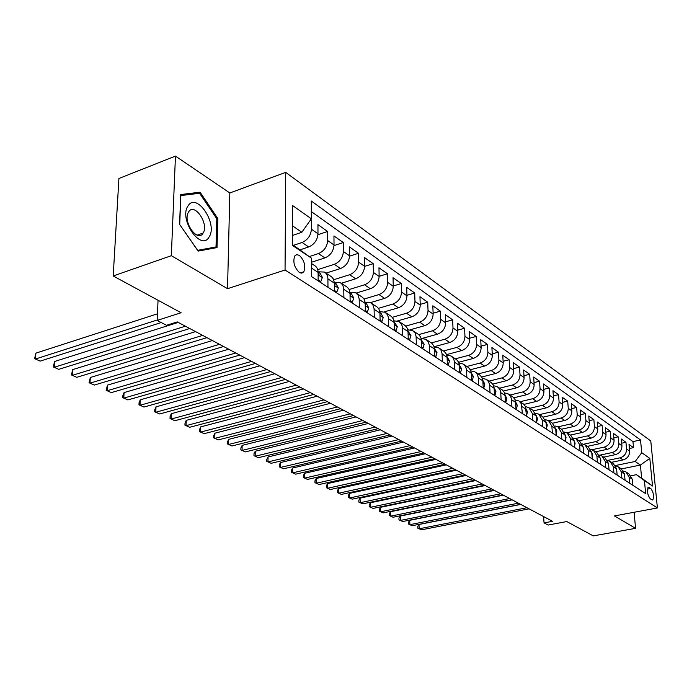 <?xml version="1.0" encoding="UTF-8"?>
<svg xmlns="http://www.w3.org/2000/svg" width="692" height="692" viewBox="0 0 692 692"><rect width="100%" height="100%" fill="white"/><g stroke="black" fill="none" stroke-linecap="round" stroke-linejoin="round"><path stroke-width="1.04" d="M299.299 272.406L301.842 273.115L303.814 271.809C305.855 265.901 304.368 260.417 299.342 255.357L296.738 254.613L294.714 255.997C292.751 261.991 294.282 267.458 299.299 272.406M175.457 156.098L118.92 178.484L113.203 275.978L171.339 255.685L227.538 288.685L285.052 270.018L285.701 172.369L229.831 192.973L175.457 156.098L171.339 255.685M285.052 270.018L657.4 507.954L650.774 440.968L285.701 172.369M657.4 507.954L614.435 515.921L635.567 528.333L634.088 512.279M635.567 528.333L593.278 535.902L566.8 521.56L548.151 525.038L544.05 522.893L552.519 521.301L177.29 321.901L166.512 325.309L157.153 320.413L181.105 312.741L113.203 275.978M611.494 462.325L623.042 459.938C627.393 458.58 629.582 455.639 629.616 451.106L629.002 444.446L633.517 447.637L629.374 448.511M607.524 460.431L619.963 457.853C624.322 456.486 626.528 453.528 626.563 448.978L625.949 442.292L621.701 443.2M625.949 442.292L621.321 439.022L621.935 445.752C621.892 450.328 619.677 453.303 615.292 454.687L603.649 457.127M595.613 451.798L607.36 449.307C611.78 447.906 614.02 444.895 614.072 440.268L613.467 433.469L618.207 436.816L613.847 437.759M587.396 446.357L599.237 443.806C603.701 442.378 605.967 439.333 606.028 434.654L605.431 427.794L610.275 431.22L605.811 432.197M578.988 440.778L590.925 438.174C595.431 436.721 597.715 433.633 597.784 428.91L597.205 421.982L602.161 425.485L597.585 426.497M570.372 435.078L582.413 432.413C586.963 430.926 589.273 427.803 589.35 423.028L588.78 416.022L593.857 419.612L589.16 420.675M561.549 429.23L573.703 426.506C578.278 424.992 580.623 421.826 580.709 417.008L580.147 409.923L585.354 413.6L580.527 414.707M552.536 423.236L564.767 420.451C569.395 418.911 571.756 415.71 571.86 410.832L571.307 403.678L576.644 407.45L571.687 408.591M543.263 417.103L555.615 414.248C560.278 412.683 562.665 409.43 562.786 404.5L562.25 397.277L567.708 401.135L562.622 402.329M533.731 410.814L546.222 407.891C550.936 406.291 553.349 402.995 553.479 398.012L552.96 390.712L558.556 394.665L553.332 395.919M523.922 404.387L536.603 401.369C541.352 399.734 543.8 396.404 543.938 391.361L543.428 383.974L549.18 388.039L543.8 389.337M513.827 397.796L526.724 394.674C531.517 393.013 533.999 389.631 534.155 384.536L533.653 377.071L539.552 381.24L534.025 382.598M503.43 391.041L516.587 387.814C521.431 386.11 523.939 382.685 524.103 377.529L523.628 369.986L529.674 374.26L523.991 375.678M492.73 384.121L506.189 380.764C511.068 379.026 513.611 375.548 513.793 370.341L513.334 362.703L519.545 367.097L513.689 368.577M481.701 377.019L495.507 373.524C500.437 371.751 502.998 368.231 503.205 362.954L502.755 355.238L509.139 359.745L503.11 361.293M470.344 369.744L484.53 366.085C489.503 364.277 492.099 360.705 492.323 355.368L491.9 347.557L498.448 352.193L492.237 353.82M458.632 362.279L473.25 358.447C478.276 356.596 480.905 352.963 481.139 347.566L480.732 339.677L487.471 344.434L481.07 346.138M446.556 354.615L461.651 350.584C466.728 348.699 469.392 345.014 469.643 339.547L469.262 331.563L476.183 336.459L469.583 338.25M434.092 346.753L449.731 342.505C454.843 340.568 457.542 336.84 457.827 331.304L457.464 323.225L464.583 328.259L457.775 330.136M422.241 338.397L437.456 334.193C442.629 332.212 445.363 328.423 445.657 322.818L445.319 314.644L452.646 319.825L445.613 321.797M410.261 329.738L424.827 325.638C430.043 323.605 432.811 319.756 433.14 314.09L432.829 305.812L440.363 311.149L433.106 313.216M397.554 320.915L411.818 316.824C417.086 314.748 419.897 310.838 420.243 305.094L419.957 296.721L427.725 302.214L420.217 304.393M384.276 311.884L398.419 307.75C403.739 305.622 406.585 301.643 406.957 295.83L406.706 287.353L414.707 293.01L406.939 295.311M370.471 302.612L384.614 298.39C389.985 296.211 392.866 292.171 393.264 286.28L393.039 277.7L401.291 283.53L393.255 285.96M356.138 293.079L370.376 288.746C375.799 286.505 378.723 282.405 379.147 276.437L378.957 267.752L387.459 273.755L379.147 276.324M341.294 283.262L355.688 278.79C361.163 276.497 364.13 272.328 364.58 266.282L364.425 257.485L373.204 263.678L364.58 266.394M326.001 273.124L340.525 268.522C346.052 266.161 349.062 261.922 349.547 255.798L349.434 246.888L358.491 253.281L349.547 256.161M311.383 262.285L324.868 257.908C330.456 255.495 333.501 251.179 334.02 244.968L333.951 235.946L343.301 242.546L334.011 245.599M300.224 249.76L308.693 246.949C314.332 244.466 317.429 240.081 317.983 233.784L317.948 224.64L327.61 231.465L317.948 234.709M327.965 287.275L327.913 278.867C327.818 275.675 326.641 273.401 324.375 272.051L318.086 271.809L320.059 273.124L322.403 277.518L320.794 281.558L318.13 279.827M343.907 297.629L343.725 288.08L342.583 284.793L340.282 282.587L334.288 282.232M650.783 488.466L648.3 487.272C646.769 490.836 647.427 494.711 650.281 498.871L652.738 500.039C654.277 496.51 653.629 492.652 650.783 488.466L647.444 489.114M292.353 244.492L311.383 258.099L311.4 276.515L645.671 493.621L644.425 480.603L636.424 474.669L630.992 475.759M311.383 258.099L292.353 245.383L292.534 205.498L311.331 218.802L311.305 201.017L640.524 439.974L641.743 452.68L649.814 458.398L652.521 486.018L644.425 480.603M293.572 245.305L302.075 242.468L308.693 246.949M309.35 256.55L318.458 253.575L324.868 257.908M317.714 269.629L334.322 264.318L340.525 268.522M333.708 279.724L349.676 274.724L355.688 278.79M349.14 289.533L364.554 284.801L370.376 288.746M364.035 299.056L378.974 294.567L384.614 298.39M378.429 308.321L392.952 304.039L398.419 307.75M392.329 317.325L406.507 313.225L411.818 316.824M405.772 326.088L419.672 322.143L424.827 325.638M418.764 334.608L432.448 330.802L437.456 334.193M431.332 342.912L444.861 339.21L449.731 342.505M443.494 350.991L456.919 347.384L461.651 350.584M455.345 358.845L468.648 355.325L473.25 358.447M466.866 366.475L480.058 363.058L484.53 366.085M478.077 373.905L491.147 370.575L495.507 373.524M488.993 381.145L501.951 377.893L506.189 380.764M499.624 388.186L512.461 385.012L516.587 387.814M509.969 395.046L522.702 391.949L526.724 394.674M520.064 401.732L532.684 398.713L536.603 401.369M529.899 408.245L542.407 405.304L546.222 407.891M546.559 429.248L546.092 422.457L542.684 416.722L539.492 414.603L551.887 411.723L555.615 414.248M548.86 420.797L561.134 417.994L564.767 420.451M554.958 425.978L557.951 426.843L570.156 424.101L573.703 426.506M566.817 432.768L578.953 430.069L582.413 432.413M575.407 438.546L587.551 435.891L590.925 438.174M583.754 444.203L595.933 441.574L599.237 443.806M591.824 449.748L604.133 447.127L607.36 449.307M599.618 455.189L612.135 452.551L615.292 454.687M633.517 447.637L632.955 441.582L311.322 211.57M302.075 242.468C307.732 239.951 310.846 235.531 311.417 229.199L311.4 220.013L310.786 219.572M327.61 231.465L327.671 240.539C327.134 246.785 324.072 251.127 318.458 253.575M343.301 242.546L343.396 251.507C342.903 257.666 339.876 261.939 334.322 264.318M358.491 253.281L358.629 262.13C358.162 268.202 355.178 272.406 349.676 274.724M373.204 263.678L373.377 272.414C372.936 278.409 370.004 282.544 364.554 284.801M387.459 273.755L387.667 282.379C387.26 288.305 384.363 292.361 378.974 294.567M401.291 283.53L401.533 292.05C401.152 297.889 398.289 301.894 392.952 304.039M414.707 293.01L414.975 301.427C414.62 307.196 411.801 311.132 406.507 313.225M427.725 302.214L428.028 310.526C427.691 316.218 424.905 320.093 419.672 322.143M440.363 311.149L440.692 319.358C440.389 324.989 437.638 328.804 432.448 330.802M452.646 319.825L453.001 327.939C452.715 333.501 449.999 337.255 444.861 339.21M464.583 328.259L464.955 336.277C464.695 341.77 462.014 345.472 456.919 347.384M476.183 336.459L476.58 344.391C476.338 349.815 473.691 353.456 468.648 355.325M487.471 344.434L487.886 352.271C487.661 357.634 485.049 361.224 480.058 363.058M498.448 352.193L498.889 359.944C498.673 365.238 496.095 368.784 491.147 370.575M509.139 359.745L509.589 367.409C509.398 372.642 506.847 376.137 501.951 377.893M519.545 367.097L520.012 374.675C519.839 379.856 517.322 383.299 512.461 385.012M529.674 374.26L530.167 381.75C530.003 386.871 527.512 390.271 522.702 391.949M539.552 381.24L540.054 388.653C539.907 393.713 537.45 397.07 532.684 398.713M549.18 388.039L549.69 395.374C549.56 400.383 547.13 403.687 542.407 405.304M558.556 394.665L559.093 401.931C558.972 406.879 556.567 410.14 551.887 411.723M567.708 401.135L568.253 408.315C568.149 413.219 565.771 416.437 561.134 417.994M576.644 407.45L577.197 414.551C577.102 419.395 574.749 422.578 570.156 424.101M585.354 413.6L585.925 420.641C585.839 425.433 583.512 428.573 578.953 430.069M593.857 419.612L594.437 426.575C594.367 431.315 592.067 434.42 587.551 435.891M602.161 425.485L602.749 432.379C602.689 437.067 600.414 440.138 595.933 441.574M610.275 431.22L610.872 438.036C610.82 442.681 608.571 445.709 604.133 447.127M618.207 436.816L618.812 443.572C618.76 448.165 616.537 451.158 612.135 452.551M629.703 483.25L629.14 477.108L625.879 471.858L623.544 471.062M632.773 485.239L632.203 479.123L628.95 473.899L626.554 472.307M625.049 480.222L624.487 474.046L621.226 468.769L618.76 467.135M615.664 465.88L618.077 466.685L621.355 471.987L621.909 478.189M617.143 475.093L616.598 468.856L613.311 463.528L610.777 461.849M607.611 460.578L610.093 461.4L613.389 466.737L613.934 473.008M609.055 469.833L608.51 463.536L605.215 458.165L602.602 456.435M599.358 455.154L601.919 455.976L605.223 461.374L605.768 467.697M600.768 464.453L600.232 458.087L596.919 452.663L594.238 450.89M590.907 449.592L593.546 450.431L596.867 455.872L597.404 462.265M592.283 458.943L591.755 452.507L588.425 447.041L585.666 445.207M582.249 443.909L584.974 444.748L588.312 450.241L588.831 456.703M583.59 453.295L583.071 446.79L579.723 441.271L576.886 439.394M573.383 438.079L576.185 438.927L579.541 444.463L580.052 451.002M574.68 447.508L574.17 440.934L570.805 435.363L567.89 433.426M564.283 432.102L567.181 432.958L570.545 438.546L571.047 445.155M565.537 441.574L565.044 434.931L561.67 429.308L558.66 427.31M557.951 426.843L561.333 432.483L561.817 439.161M556.169 435.493L555.693 428.772L552.294 423.097L549.197 421.039M545.391 419.698L548.479 420.563L551.879 426.263L552.354 433.01M535.582 413.262L538.765 414.127L542.182 419.88L542.649 426.704M536.698 422.838L536.239 415.97L532.814 410.183L529.527 408.003M525.505 406.654L528.8 407.519L532.226 413.332L532.676 420.234M526.569 416.264L525.34 406.308L523.498 404.016L519.303 401.23M515.159 399.872L518.983 400.997L521.223 403.583L522.443 413.582M516.171 409.508L514.96 399.44L513.109 397.13L508.802 394.267M504.529 392.918L508.482 394.033L510.731 396.646L511.466 399.154L511.933 406.758M505.489 402.571L505.03 394.916L504.295 392.39L502.435 390.063L498.006 387.113M493.604 385.764L497.271 386.629L499.711 389.06L500.688 392.053L501.138 399.742M494.512 395.443L494.071 387.702L493.335 385.141L491.467 382.797L486.917 379.77M482.385 378.429L486.173 379.277L488.63 381.733L489.607 384.761L490.04 392.537M483.232 388.117L482.808 380.28L482.073 377.694L480.196 375.323L475.525 372.218M470.837 370.877L474.773 371.716L477.238 374.199L478.215 377.252L478.622 385.124M471.624 380.574L471.226 372.651L470.491 370.038L468.605 367.642L463.796 364.45M458.96 363.118L463.043 363.949L465.526 366.449L466.494 369.537L466.884 377.503M459.678 372.824L459.306 364.796L458.58 362.158L456.685 359.736L451.738 356.449M446.729 355.143L450.976 355.947L453.468 358.473L454.445 361.596L454.808 369.658M447.395 364.84L447.041 356.717L446.314 354.045L444.411 351.605L439.325 348.223M434.143 346.943L438.555 347.721L441.063 350.264L442.032 353.422L442.378 361.579M434.74 356.622L434.412 348.396L433.685 345.697L431.773 343.232L426.54 339.755M421.168 338.5L425.77 339.244L428.287 341.805L429.256 344.997L429.568 353.266M421.696 348.154L421.402 339.824L420.684 337.099L418.764 334.608L413.366 331.027M407.804 329.807L412.596 330.517L415.122 333.094L416.082 336.329L416.376 344.694M408.263 339.426L407.995 330.992L407.277 328.233L405.356 325.724L399.794 322.031M394.025 320.854L399.016 321.512L401.559 324.124L402.519 327.385L402.77 335.862M394.414 330.43L394.172 321.892L393.463 319.099L391.534 316.564L385.799 312.758M379.804 311.634L385.02 312.239L387.572 314.86L388.523 318.173L388.748 326.754M380.116 321.149L379.917 312.499L378.965 309.168L377.27 307.118L371.362 303.191M365.125 302.136L370.575 302.663L372.858 304.843L374.087 308.658L374.277 317.351M365.367 311.564L365.194 302.802L364.26 299.437L362.565 297.37L356.458 293.313M349.962 292.335L355.671 292.794L357.963 294.982L359.183 298.84L359.338 307.646M350.135 301.677L350.005 292.794L349.071 289.394L347.375 287.301L341.078 283.115M334.4 291.453L334.314 282.457L333.388 279.014L331.684 276.904L325.179 272.579M318.138 280.891L318.112 272.423C318.026 269.197 316.85 266.913 314.583 265.555L311.391 263.444M311.391 266.809L311.478 276.566M301.305 272.613L301.305 273.132M636.424 474.669L641.64 478.163L640.394 465.059L635.187 461.478L641.743 452.68M621.451 468.908L640.394 465.059L649.814 458.398M615.447 465.526L635.187 461.478M158.053 300.259L157.153 320.413M543.627 516.578L544.05 522.893M292.396 235.479L301.85 232.27L292.439 225.8M632.955 441.582L640.524 439.974M311.4 220.013L310.189 220.428M311.331 218.802L301.85 232.27M641.64 478.163L652.521 486.018M227.538 288.685L229.831 192.973M179.574 224.381L198.128 251.109L217.029 247.589L217.824 218.525L200.083 192.212L180.742 194.538L179.574 224.381M196.07 193.708L200.083 192.212M216.795 218.897L217.824 218.525M632.462 481.874L632.254 479.642M520.747 504.416L419.015 524.475L419.153 528.783L526.967 507.72M419.015 524.475L417.752 526.465L417.812 528.186L421.454 529.804L529.077 508.845M209.148 236.915C218.11 223.767 196.441 191.606 187.982 205.982C178.519 219.347 201.234 252.044 209.148 236.915M203.102 233.074L203.119 233.04C209.278 223.983 194.34 202.029 188.605 211.934L188.414 212.254C182.472 221.743 197.739 243.152 203.102 233.074M179.721 224.459L180.854 195.559L199.59 193.284L216.795 218.784L216.016 246.949L197.687 250.34L179.643 224.485M210.8 248.748L216.016 246.949M624.772 477.134L624.521 474.435M512.158 499.849L409.716 520.315L409.837 524.666L518.42 503.179M409.716 520.315L408.453 522.33L408.505 524.069L412.19 525.704L520.574 504.321M616.901 472.281L616.615 469.115M503.369 495.187L400.21 516.068L400.331 520.453L509.675 498.534M400.21 516.068L398.947 518.109L398.99 519.865L402.727 521.517L511.872 499.702M608.839 467.316L608.528 463.701M494.391 490.412L390.504 511.725L390.608 516.154L500.731 493.777M390.504 511.725L389.241 513.793L389.285 515.566L393.056 517.244L502.989 494.979M600.587 462.23L600.898 460.154L600.241 458.156M485.213 485.533L380.591 507.288L380.678 511.76L491.579 488.924M380.591 507.288L379.32 509.39L379.363 511.172L383.186 512.867L493.889 490.144M592.127 457.014L592.508 454.644L591.755 452.499M475.811 480.542L370.454 502.755L370.531 507.271L482.22 483.95M370.454 502.755L369.182 504.883L369.217 506.691L373.092 508.404L484.582 485.204M583.46 451.677L583.91 449.004L583.062 446.703M466.2 475.43L360.091 498.119L360.16 502.686L472.645 478.855M360.091 498.119L358.819 500.281L358.845 502.107L362.772 503.845L475.058 480.144M574.576 446.202L575.095 443.226L574.161 440.778M456.357 470.197L349.495 493.379L349.547 497.989L462.844 473.648M349.495 493.379L348.223 495.567L348.249 497.41L352.219 499.174L465.309 474.963M565.468 440.588L566.065 437.301L565.027 434.706M446.279 464.842L338.656 488.535L338.691 493.188L452.802 468.311M338.656 488.535L337.385 490.758L337.402 492.618L341.433 494.399L455.336 469.652M556.152 434.671L556.801 431.228L555.667 428.486M435.96 459.358L327.567 483.578L327.593 488.275L442.517 462.844M327.567 483.578L326.304 485.827L326.313 487.704L330.395 489.512L445.112 464.22M546.498 428.391L547.303 425L546.057 422.12M425.381 453.744L316.218 478.501L316.227 483.25L431.972 457.248M316.218 478.501L314.955 480.784L314.955 482.687L319.09 484.521L434.637 458.658M536.637 421.982L537.563 418.617L536.205 415.589M414.543 447.983L304.601 473.302L304.592 478.103L421.177 451.504M304.601 473.302L303.338 475.629L303.338 477.541L307.533 479.4L423.902 452.957M526.517 415.39L527.563 412.06L526.093 408.894M403.436 442.076L292.707 467.982L292.69 472.835L410.105 445.622M292.707 467.982L291.444 470.344L291.436 472.281L295.692 474.167L412.899 447.11M516.12 408.626L516.517 408.885L517.296 405.33L515.704 402.026M392.044 436.029L280.528 462.541L280.485 467.437L398.748 439.584M280.528 462.541L279.265 464.929L279.257 466.892L283.564 468.795L401.611 441.107M505.437 401.68L505.938 402L506.76 398.41L505.039 394.976M380.358 429.818L268.046 456.954L267.986 461.91L387.096 433.4M268.046 456.954L266.792 459.384L266.766 461.365L271.143 463.303L390.037 434.957M505.463 402.113L505.938 402M494.46 394.544L495.065 394.933L495.93 391.309L494.079 387.745M368.369 423.443L255.253 451.236L255.184 456.244L375.142 427.042M255.253 451.236L254.007 453.71L253.973 455.708L258.41 457.672L378.161 428.651M494.495 395.071L495.065 394.933M483.18 387.2L483.898 387.667L484.798 384.017L482.808 380.315M356.069 416.904L242.148 445.371L242.053 450.431L362.876 420.52M242.148 445.371L240.903 447.88L240.859 449.904L245.366 451.902L365.973 422.172M483.215 387.831L483.898 387.667M471.581 379.648L472.411 380.193L473.354 376.509L471.226 372.685M343.431 410.192L228.697 439.359L228.585 444.48L350.273 413.825M228.697 439.359L227.46 441.911L227.417 443.953L231.984 445.977L353.456 415.52M471.615 380.392L472.411 380.193M459.644 371.889L460.595 372.504L461.59 368.793L459.306 364.84M330.447 403.289L214.909 433.192L214.771 438.365L337.324 406.948M214.909 433.192L213.672 435.787L213.62 437.854L218.257 439.904L340.594 408.687M459.678 372.746L460.595 372.504M447.352 363.888L448.442 364.597L449.48 360.852L447.041 356.769M317.118 396.205L200.758 426.86L200.602 432.093L324.02 399.872M200.758 426.86L199.53 429.498L199.469 431.592L204.175 433.676L327.385 401.663M447.43 364.866L448.442 364.597M434.697 355.662L435.925 356.458L437.015 352.678L434.412 348.448M303.407 388.921L186.234 420.373L186.053 425.658L310.345 392.606M186.234 420.373L185.015 423.054L184.937 425.165L189.72 427.284L313.796 394.44M434.905 356.726L435.925 356.458M421.67 347.185L423.037 348.076L424.179 344.261L421.402 339.876M289.308 381.43L171.322 413.695L171.114 419.049L296.28 385.133M171.322 413.695L170.111 416.428L170.024 418.565L174.886 420.719L299.835 387.018M422.008 348.353L423.037 348.076M408.237 338.44L409.759 339.435L410.962 335.594L407.995 331.053M274.81 373.723L156.003 406.844L155.761 412.259L281.808 377.443M156.003 406.844L154.8 409.629L154.705 411.792L159.644 413.972L285.467 379.389M408.072 333.025L408.046 332.143M408.721 339.72L409.759 339.435M394.388 329.435L396.075 330.534L397.329 326.659L394.172 321.944M259.881 365.791L140.26 399.812L140 405.287L266.913 369.528M140.26 399.812L139.066 402.64L138.962 404.82L143.979 407.043L270.676 371.526M394.25 324.107L394.215 322.809M395.028 330.828L396.075 330.534M380.098 320.137L381.958 321.348L383.281 317.446L380.937 313.225L379.917 312.55M244.518 357.626L124.084 392.572L123.79 398.116L251.577 361.38M124.084 392.572L122.899 395.452L122.778 397.666L127.882 399.924L255.452 363.438M379.986 314.843L379.951 313.234M380.903 321.659L381.958 321.348M365.35 310.544L367.4 311.876L368.784 307.94L366.44 303.676L365.203 302.862M228.689 349.218L107.442 385.133L107.113 390.738L235.773 352.981M107.442 385.133L106.144 390.305L111.325 392.606L239.769 355.1M365.653 305.129L365.229 303.39M366.327 312.187L367.4 311.876M350.126 300.639L352.366 302.093L353.82 298.122L351.475 293.823L350.005 292.854M212.383 340.55L90.332 377.477L89.969 383.152L219.485 344.322M90.332 377.477L89.026 382.728L94.302 385.072L223.602 346.51M350.057 295.294L350.61 294.446L350.031 293.252M351.285 302.421L352.366 302.093M334.392 290.406L336.84 291.998L338.371 287.993L336.027 283.642L334.314 282.518M195.568 331.615L72.712 369.597L72.323 375.341L202.695 335.404M72.712 369.597L71.414 374.943L76.777 377.322L206.943 337.661M334.348 284.992L335.066 284.992L335.075 284.23L334.331 282.794M335.75 292.335L336.84 291.998M178.233 322.403L54.581 361.492L54.149 367.305L185.378 326.2M54.581 361.492L53.275 366.916L58.742 369.338L189.755 328.527M318.112 274.317L319.012 274.413L319.012 273.669L318.095 272.008M319.695 281.903L320.794 281.558M157.447 313.822L35.898 353.136L35.43 359.027L157.17 320.007M35.898 353.136L34.6 358.655L40.162 361.12L161.219 322.541M619.963 457.853L623.042 459.938M626.563 448.978L629.616 451.106M311.417 229.199L317.983 233.784M327.671 240.539L334.02 244.968M343.396 251.507L349.547 255.798M358.629 262.13L364.58 266.282M373.377 272.414L379.147 276.437M387.667 282.379L393.264 286.28M401.533 292.05L406.957 295.83M414.975 301.427L420.243 305.094M428.028 310.526L433.14 314.09M440.692 319.358L445.657 322.818M453.001 327.939L457.827 331.304M464.955 336.277L469.643 339.547M476.58 344.391L481.139 347.566M487.886 352.271L492.323 355.368M498.889 359.944L503.205 362.954M509.589 367.409L513.793 370.341M520.012 374.675L524.103 377.529M530.167 381.75L534.155 384.536M540.054 388.653L543.938 391.361M549.69 395.374L553.479 398.012M559.093 401.931L562.786 404.5M568.253 408.315L571.86 410.832M577.197 414.551L580.709 417.008M585.925 420.641L589.35 423.028M594.437 426.575L597.784 428.91M602.749 432.379L606.028 434.654M610.872 438.036L614.072 440.268M618.812 443.572L621.935 445.752M629.14 477.108L632.203 479.123M621.355 471.987L624.487 474.046M613.389 466.737L616.598 468.856M605.223 461.374L608.51 463.536M596.867 455.872L600.232 458.087M588.312 450.241L591.755 452.507M579.541 444.463L583.071 446.79M570.545 438.546L574.17 440.934M561.333 432.483L565.044 434.931M551.879 426.263L555.693 428.772M542.182 419.88L546.092 422.457M532.226 413.332L536.239 415.97M522.01 406.602L526.128 409.318M511.518 399.699L515.748 402.485M500.731 392.606L505.082 395.469M489.651 385.314L494.123 388.255M478.258 377.815L482.852 380.842M466.538 370.099L471.269 373.213M454.488 362.167L459.35 365.367M442.076 354.001L447.084 357.297M429.291 345.593L434.446 348.984M416.126 336.926L421.437 340.421M402.554 327.991L408.029 331.598M388.558 318.778L394.206 322.498M374.113 309.281L379.943 313.113M359.209 299.472L365.229 303.433M343.812 289.342L350.031 293.434M327.913 278.867L334.331 283.097M311.461 268.046L318.112 272.423M647.902 487.644L649.165 487.393M600.388 459.903L600.89 460.232M591.911 454.341L592.49 454.731M583.218 448.65L583.892 449.091M574.317 442.811L575.078 443.312M565.191 436.825L566.047 437.387M555.823 430.692L556.783 431.315M546.222 424.395L547.286 425.087M536.369 417.933L537.546 418.703M526.257 411.299L527.546 412.147M515.869 404.491L517.279 405.417M505.195 397.493L506.734 398.505M494.235 390.305L495.904 391.404M482.964 382.918L484.772 384.103M471.373 375.315L473.337 376.604M459.445 367.495L461.564 368.888M447.17 359.451L449.454 360.947M434.533 351.164L436.989 352.773M421.514 342.627L424.153 344.357M408.098 333.829L410.927 335.689M394.267 324.764L397.303 326.754M379.995 315.405L383.247 317.542M365.272 305.752L368.75 308.035M350.065 295.787L353.785 298.226M350.048 294.619L350.61 294.446M334.357 285.485L338.327 288.088M334.348 284.455L335.075 284.23M318.112 274.836L322.36 277.622M318.112 273.954L319.012 273.669M300.337 272.925L303.814 271.809M197.168 235.159L203.119 233.04M350.178 295.346L350.61 295.216M334.608 285.13L335.066 284.992M318.51 274.577L319.012 274.413"/></g></svg>
